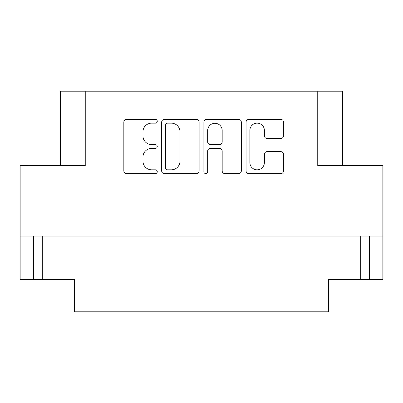 <?xml version="1.0" encoding="UTF-8"?>
<svg xmlns="http://www.w3.org/2000/svg" width="403" height="403" viewBox="0 0 403 403"><rect width="100%" height="100%" fill="white"/><g stroke="black" fill="none" stroke-linecap="round" stroke-linejoin="round"><path stroke-width="0.6" d="M342.49 165.562L342.49 91.199L85.25 91.199L85.25 165.562L28.996 165.562L28.996 236.057L20.15 236.057L20.15 279.46L33.419 279.46L33.419 236.057M249.87 162.565A7.259 7.259 0 0 0 257.129 169.824A7.259 7.259 0 0 0 264.388 162.565L264.388 154.354A2.715 2.715 0 0 1 267.098 151.644L280.8 151.644A2.715 2.715 0 0 1 283.516 154.354L283.516 170.907A2.715 2.715 0 0 1 280.8 173.622L248.782 173.622A2.715 2.715 0 0 1 246.072 170.907L246.072 122.064A2.715 2.715 0 0 1 248.782 119.353L280.8 119.353A2.715 2.715 0 0 1 283.516 122.064L283.516 135.771A2.715 2.715 0 0 1 280.8 138.481L267.098 138.481A2.715 2.715 0 0 1 264.388 135.771L264.388 130.411A7.259 7.259 0 0 0 257.129 123.152A7.259 7.259 0 0 0 249.87 130.411L249.87 162.565M205.772 173.622A1.899 1.899 0 0 0 207.671 171.723L207.671 151.1A2.715 2.715 0 0 1 210.386 148.385L219.479 148.385A2.715 2.715 0 0 1 222.189 151.1L222.189 170.907A2.715 2.715 0 0 0 224.904 173.622L238.606 173.622A2.715 2.715 0 0 0 241.321 170.907L241.321 122.064A2.715 2.715 0 0 0 238.606 119.353L206.588 119.353A2.715 2.715 0 0 0 203.873 122.064L203.873 171.723A1.899 1.899 0 0 0 205.772 173.622M317.75 91.199L317.75 165.562L382.85 165.562L382.85 279.46L360.735 279.46L360.735 236.057M60.51 165.562L60.51 91.199L85.25 91.199M20.15 236.057L20.15 165.562L28.996 165.562M382.85 236.057L28.996 236.057M199.127 170.907L199.127 122.064A2.715 2.715 0 0 0 196.412 119.353L164.394 119.353A2.715 2.715 0 0 0 161.679 122.064L161.679 170.907A2.715 2.715 0 0 0 164.394 173.622L196.412 173.622A2.715 2.715 0 0 0 199.127 170.907M151.639 123.152L155.372 123.152A1.899 1.899 0 0 0 157.271 121.253A1.899 1.899 0 0 0 155.372 119.353L126.537 119.353A2.715 2.715 0 0 0 123.827 122.064L123.827 170.907A2.715 2.715 0 0 0 126.537 173.622L155.372 173.622A1.899 1.899 0 0 0 157.271 171.723A1.899 1.899 0 0 0 155.372 169.824L151.639 169.824A8.685 8.685 0 0 1 142.954 161.14L142.954 157.069A8.685 8.685 0 0 1 151.639 148.385L155.372 148.385A1.899 1.899 0 0 0 157.271 146.485A1.899 1.899 0 0 0 155.372 144.586L151.639 144.586A8.685 8.685 0 0 1 142.954 135.902L142.954 131.831A8.685 8.685 0 0 1 151.639 123.152M42.265 236.057L42.265 279.46L74.333 279.46L74.333 311.801L328.667 311.801L328.667 279.46L360.735 279.46M42.265 279.46L33.419 279.46M167.376 123.152A1.899 1.899 0 0 0 165.477 125.051L165.477 167.925A1.899 1.899 0 0 0 167.376 169.824L171.31 169.824A8.685 8.685 0 0 0 179.995 161.14L179.995 131.831A8.685 8.685 0 0 0 171.31 123.152L167.376 123.152M222.189 130.547A7.259 7.259 0 0 0 214.93 123.288A7.259 7.259 0 0 0 207.671 130.547L207.671 141.876A2.715 2.715 0 0 0 210.386 144.586L219.479 144.586A2.715 2.715 0 0 0 222.189 141.876L222.189 130.547M369.581 236.057L369.581 279.46M374.004 236.057L374.004 165.562"/></g></svg>
